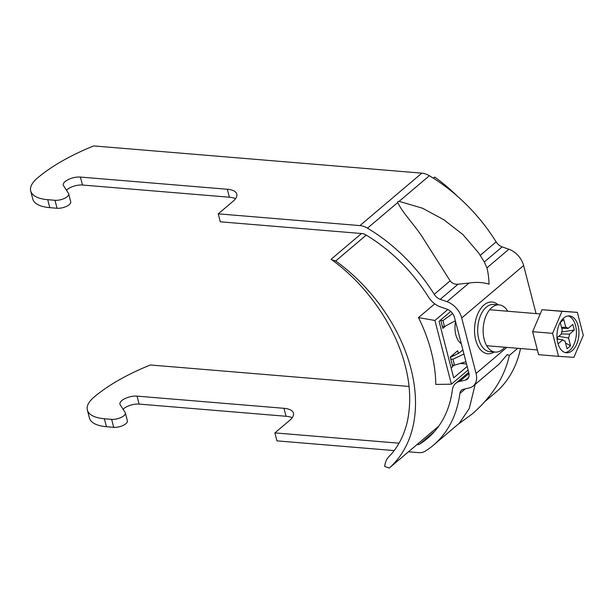 <?xml version="1.0" encoding="UTF-8"?>
<svg xmlns="http://www.w3.org/2000/svg" width="614" height="614" viewBox="0 0 614 614"><rect width="100%" height="100%" fill="white"/><g stroke="black" fill="none" stroke-linecap="round" stroke-linejoin="round"><path stroke-width="0.92" d="M507.724 311.252A23.685 13.992 94.7 0 0 499.159 304.882A23.685 13.992 94.7 0 0 486.058 315.78A23.685 13.992 94.7 0 0 484.2 339.496A23.685 13.992 94.7 0 0 495.245 352.091A23.685 13.992 94.7 0 0 504.739 347.217M68.668 193.84L70.733 201.799A9.026 3.707 -14.5 0 1 69.252 204.662A9.026 3.707 -14.5 0 1 57.041 208.253L54.984 200.294A9.026 3.707 -14.5 0 0 67.187 196.695A9.026 3.707 -14.5 0 0 68.668 193.84A9.026 3.707 -14.5 0 0 68.469 193.379L63.549 185.704A11.282 4.628 165.5 0 1 63.296 185.136A11.282 4.628 165.5 0 1 68.576 179.426A11.282 4.628 165.5 0 1 80.403 177.062L227.333 189.258A22.557 9.264 165.5 0 1 236.797 194.101A22.557 9.264 165.5 0 1 233.097 201.254L218.239 213.841L220.296 221.807L361.991 233.558A9.026 6.27 -130.3 0 1 365.76 234.847A135.349 94.019 -130.3 0 1 428.357 296.869A18.044 12.533 49.7 0 0 440.345 306.862L447.099 309.226A9.026 6.27 -130.3 0 1 454.467 317.369L468.82 372.851A9.026 6.27 49.7 0 1 467.392 379.137A9.026 6.27 49.7 0 1 465.427 380.097L459.625 381.424A18.044 12.533 -130.3 0 0 455.695 383.359A18.044 12.533 -130.3 0 0 452.395 389.821A135.349 94.019 49.7 0 1 427.597 438.296A135.349 94.019 49.7 0 1 419.838 443.945A9.026 6.27 49.7 0 1 416.875 444.666M218.239 213.841L359.927 225.599A18.044 12.533 -130.3 0 1 367.471 228.17A144.367 100.289 -130.3 0 1 434.236 294.329A9.026 6.27 49.7 0 0 440.23 299.325L446.984 301.689A18.044 12.533 -130.3 0 1 461.72 317.968L476.073 373.458A18.044 12.533 49.7 0 1 473.225 386.022A18.044 12.533 49.7 0 1 469.296 387.948L463.493 389.276A9.026 6.27 -130.3 0 0 461.528 390.243A9.026 6.27 -130.3 0 0 459.878 393.474A144.367 100.289 49.7 0 1 433.43 445.181A144.367 100.289 49.7 0 1 425.149 451.206A18.044 12.533 49.7 0 1 418.641 452.618L408.487 451.774M433.43 445.181L459.249 423.307L469.257 408.548L475.182 384.364M473.225 386.022L499.105 364.094L507.271 354.531L509.252 355.498L517.748 348.299M520.519 348.529A144.367 100.289 49.7 0 1 495.329 392.73L485.19 401.326M461.72 317.968L523.627 265.524L536.06 313.601M409.031 386.444L150.399 364.985A135.349 55.567 -14.5 0 0 94.011 397.151A40.601 16.67 -14.5 0 0 87.349 410.029A40.601 16.67 -14.5 0 0 104.38 418.748L106.437 426.707L113.69 427.313A9.026 3.707 -14.5 0 0 125.901 423.721A9.026 3.707 -14.5 0 0 127.382 420.859L125.317 412.892A9.026 3.707 -14.5 0 0 125.118 412.431L120.198 404.764A11.282 4.628 165.5 0 1 119.945 404.189A11.282 4.628 165.5 0 1 125.233 398.478A11.282 4.628 165.5 0 1 137.06 396.122L283.99 408.31A22.557 9.264 165.5 0 1 293.446 413.153A22.557 9.264 165.5 0 1 289.747 420.306L274.888 432.893L399.046 443.193M125.317 412.892A9.026 3.707 -14.5 0 1 123.844 415.755A9.026 3.707 -14.5 0 1 111.633 419.347L104.38 418.748M123.107 409.292A11.282 4.628 165.5 0 1 139.117 404.089L286.047 416.277A22.557 9.264 165.5 0 1 292.203 417.727M87.349 410.029L89.414 417.996A40.601 16.67 -14.5 0 0 106.437 426.707M394.142 450.584L276.952 440.86L274.888 432.893M484.3 261.994L478.69 252.96L462.994 234.64L443.815 219.735L422.447 208.192L399.123 201.354L397.795 201.584L397.719 202.543C403.106 213.756 415.148 225.353 423.491 238.854L450.154 280.844C452.127 283.376 454.767 284.497 458.075 284.205L468.966 283.069C476.264 281.941 482.965 282.302 489.074 284.167C488.759 277.39 488.046 271.956 486.917 267.865L484.3 261.994L502.137 246.874A9.026 6.27 49.7 0 1 496.143 241.885A144.367 100.289 -130.3 0 0 429.37 175.727A18.044 12.533 -130.3 0 0 421.833 173.148L93.75 145.925A135.349 55.567 -14.5 0 0 37.362 178.098A40.601 16.67 -14.5 0 0 30.7 190.977A40.601 16.67 -14.5 0 0 47.723 199.688L54.984 200.294M523.627 265.524A18.044 12.533 -130.3 0 0 508.891 249.246L502.137 246.874M66.45 190.24A11.282 4.628 165.5 0 1 82.468 185.029L229.398 197.224A22.557 9.264 165.5 0 1 235.553 198.667M57.041 208.253L49.788 207.655L47.723 199.688M30.7 190.977L32.757 198.944A40.601 16.67 -14.5 0 0 49.788 207.655M572.171 350.686A18.497 10.929 94.7 0 0 578.849 330.363A18.497 10.929 94.7 0 0 569.477 315.918A18.497 10.929 94.7 0 0 563.721 318.021A18.497 10.929 94.7 0 0 557.036 338.345A18.497 10.929 94.7 0 0 566.415 352.789A18.497 10.929 94.7 0 0 572.171 350.686M565.156 352.559A18.497 10.929 94.7 0 0 569.631 350.471A18.497 10.929 94.7 0 0 576.377 331.215A18.497 10.929 94.7 0 0 568.196 315.941M561.749 328.275L568.011 328.49L572.847 324.392L574.313 330.048L569.47 334.146L561.357 333.862M557.005 337.815L561.342 334.139A6.869 4.052 94.7 0 1 562.263 330.271L560.252 322.488L563.767 319.51L565.778 327.293L561.495 327.316M574.313 330.048L561.664 331.982M557.098 339.012L562.808 339.795L558.042 343.832M564.258 340.862L565.034 340.993L567.044 348.775L570.559 345.797L565.563 343.034M558.717 336.365L568.549 338.015L570.559 345.797M558.671 339.227L557.036 338.329M568.011 328.49A6.869 4.052 94.7 0 0 565.778 327.293M568.549 338.015A6.869 4.052 94.7 0 0 569.47 334.146M562.808 339.795A6.869 4.052 94.7 0 0 564.634 340.962A6.869 4.052 94.7 0 0 565.034 340.993M577.352 312.365L562.002 311.359L552.592 333.348L558.54 356.343L573.89 357.348L583.3 335.359L577.352 312.365L542.047 309.702L532.637 331.69L538.585 354.685L558.54 356.343M552.592 333.348L532.637 331.69M562.002 311.359L542.047 309.702M455.55 321.552A19.172 11.328 94.7 0 0 455.841 334.837A19.172 11.328 94.7 0 0 461.291 343.756M445.779 325.888L442.847 328.367L440.675 319.963M451.129 367.963L452.733 366.604L450.262 357.049L457.691 350.755L458.374 353.388M453.654 355.721L453.324 354.455M466.517 363.972L460.277 363.457M467.162 366.466L453.692 377.879L439.071 321.322L450.745 311.436M447.836 309.525L434.919 320.47L451.405 384.195L468.091 370.05M434.743 303.83L418.495 317.599A144.367 100.289 49.7 0 1 435.771 384.402L451.405 384.195M433.392 178.198L434.735 177.055A144.367 100.289 49.7 0 1 457.376 196.204M388.501 457.031C395.539 450.116 403.045 439.263 407.243 422.002C411.05 404.288 410.428 385.707 405.37 366.251C395.094 324.898 365.86 284.228 331.637 259.699L335.689 260.965L366.205 235.116M335.689 260.965A144.367 100.289 49.7 0 1 389.253 468.075L384.656 466.379C385.224 462.104 386.651 458.85 388.946 456.624M438.741 426.147L389.253 468.075M455.358 320.815L444.505 326.556L442.333 326.379M440.783 320.401L442.963 320.585L444.505 326.556M361.493 233.52L331.099 259.277M452.648 366.282L453.984 365.146M434.919 320.47L418.495 317.599M442.963 320.585L452.641 313.547M450.776 359.036L452.955 359.221L463.931 353.971M462.902 349.98L459.003 353.073L450.346 357.363M452.318 365.008L454.498 365.192L452.955 359.221M454.498 365.192L465.942 361.753M499.159 304.882L493.717 304.429A23.685 13.992 94.7 0 0 480.616 315.327A23.685 13.992 94.7 0 0 478.759 339.043A23.685 13.992 94.7 0 0 489.803 351.638L495.245 352.091M465.427 380.097L468.666 377.357M419.838 443.945L434.443 431.565M459.625 381.424L468.966 373.519M459.878 393.474L465.328 388.854M476.073 373.458L506.834 347.394M498.131 304.79A25.941 15.327 94.7 0 0 479.979 309.725A25.941 15.327 94.7 0 0 475.704 339.941A25.941 15.327 94.7 0 0 494.216 352.006M111.633 419.347L113.69 427.313M283.99 408.31L286.047 416.277M137.06 396.122L139.117 404.089M446.984 301.689L468.966 283.069M486.917 267.865L508.891 249.246M399.123 201.354L429.37 175.727M359.927 225.599L421.833 173.148M367.471 228.17L397.719 202.543M434.236 294.329L450.154 280.844M480.248 255.347L496.143 241.885M440.23 299.325L458.075 284.205M229.398 197.224L227.333 189.258M82.468 185.029L80.403 177.062M455.695 383.359L468.689 372.353M458.013 424.351L472.496 413.744C492.39 396.222 504.685 376.727 509.382 355.26M486.679 345.72L537.35 349.926M489.665 309.748L540.228 313.946"/></g></svg>
